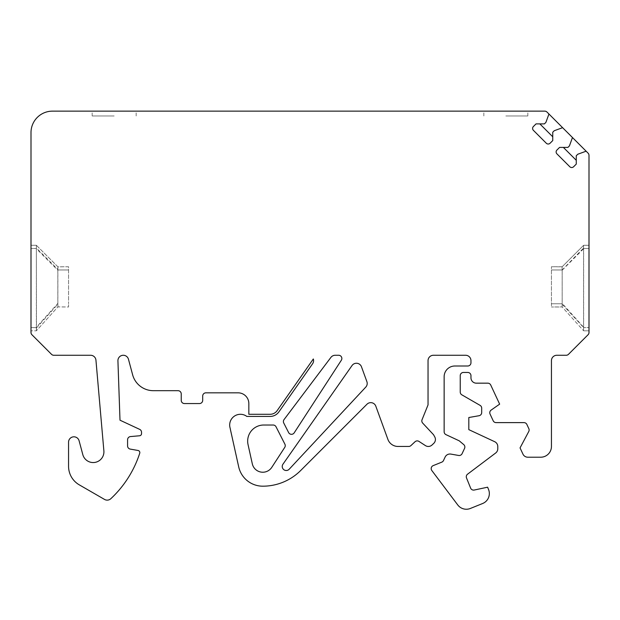 <?xml version="1.0" encoding="UTF-8"?>
<svg xmlns="http://www.w3.org/2000/svg" width="620" height="620" viewBox="0 0 620 620"><rect width="100%" height="100%" fill="white"/><g stroke="black" fill="none" stroke-linecap="round" stroke-linejoin="round"><path stroke-width="0.46" stroke-dasharray="3.1 2.33" d="M114.165 115.971L92.163 115.971L114.165 115.971M505.835 115.971L527.837 115.971L505.835 115.971M562.115 306.916L562.201 303.761L551.443 303.761L551.443 266.74L551.443 306.985L551.443 303.761L562.169 303.761L562.169 269.964A12.919 3.216 -45 0 0 562.169 270.196L562.169 303.397A13.601 3.216 -132 0 0 562.201 303.761L562.169 306.985L551.443 306.985L562.115 306.916L583.637 330.817L562.061 306.861M53.793 355.268L90.598 355.268A5.363 5.363 0 0 1 95.945 360.166L103.881 450.903A10.742 10.742 0 0 1 82.809 454.615L79.104 440.805A5.363 5.363 0 0 0 68.556 442.192L68.556 466.271A21.46 21.46 0 0 0 79.29 484.856L104.509 499.418A5.363 5.363 0 0 0 110.848 498.689A107.307 107.307 0 0 0 139.725 453.251A2.147 2.147 0 0 0 138.058 450.476L130.239 449.097A3.216 3.216 0 0 1 127.581 445.927L127.581 439.774A3.216 3.216 0 0 1 130.518 436.565L139.57 435.775A2.147 2.147 0 0 0 141.531 433.636L141.531 432.287A3.216 3.216 0 0 0 139.671 429.365L120.001 420.197L117.924 360.825A5.363 5.363 0 0 1 123.287 355.268L123.287 355.268A5.363 5.363 0 0 1 128.464 359.244L132.626 374.774A21.46 21.46 0 0 0 153.357 390.685L178.01 390.685A3.216 3.216 0 0 1 181.234 393.901L181.234 400.342A3.216 3.216 0 0 0 184.45 403.558L199.47 403.558A3.216 3.216 0 0 0 202.694 400.342L202.694 396.048A3.216 3.216 0 0 1 205.91 392.832L238.103 392.832A10.734 10.734 0 0 1 248.837 403.558L248.837 414.292L270.119 414.292A8.587 8.587 0 0 0 277.156 410.626L313.325 358.965A5.363 5.363 0 0 1 312.62 363.715L278.907 411.858A10.734 10.734 0 0 1 270.119 416.439L246.845 416.439A10.734 10.734 0 0 0 230.222 428.404A10.734 10.734 0 0 0 230.408 429.489L238.692 466.844A24.684 24.684 0 0 0 262.787 486.189A53.653 53.653 0 0 0 300.723 470.471L366.978 404.217A5.363 5.363 0 0 1 375.813 406.178L387.903 439.394A10.734 10.734 0 0 0 397.986 446.454L408.727 446.454A3.216 3.216 0 0 0 410.921 445.594L415.028 441.758A3.216 3.216 0 0 1 418.981 441.417L425.413 445.594A5.363 5.363 0 0 0 431.993 445.021L433.706 443.416A5.363 5.363 0 0 0 434.744 436.891L433.55 434.736L422.685 423.096A3.216 3.216 0 0 1 422.057 419.693L428.04 404.891L428.04 360.638A5.363 5.363 0 0 1 433.403 355.268L465.597 355.268A5.363 5.363 0 0 1 470.96 360.638L470.96 362.785A3.216 3.216 0 0 1 467.743 366.002L454.863 366.002A10.734 10.734 0 0 0 444.137 376.735L444.137 431.737A3.216 3.216 0 0 0 445.997 434.651L459.242 440.828L463.706 444.571A3.216 3.216 0 0 1 464.55 448.4L462.101 453.646A3.216 3.216 0 0 1 458.63 455.46L450.895 454.096A5.363 5.363 0 0 0 445.098 457.111L443.509 460.513A3.216 3.216 0 0 1 441.796 462.14L433.194 465.612A3.216 3.216 0 0 0 431.83 470.534L457.777 504.975A10.734 10.734 0 0 0 470.363 508.462L482.631 503.51A10.734 10.734 0 0 0 488.56 489.536L487.614 487.196L474.269 490.032A3.216 3.216 0 0 1 470.611 488.087L466.519 477.958A3.216 3.216 0 0 1 467.565 474.184L495.651 453.018A5.363 5.363 0 0 0 497.79 448.733L497.79 446.571A5.363 5.363 0 0 0 494.69 441.704L468.813 429.637L468.813 417.524L479.035 415.725A3.216 3.216 0 0 0 481.693 412.556L481.693 408.154A3.216 3.216 0 0 0 480.082 405.364L461.838 394.832A3.216 3.216 0 0 1 460.234 392.042L460.234 375.658A3.216 3.216 0 0 1 463.45 372.442L467.743 372.442A3.216 3.216 0 0 1 470.96 375.658L470.96 377.805A5.363 5.363 0 0 0 476.331 383.168L487.808 383.168A3.216 3.216 0 0 1 490.73 385.028L499.643 404.139L491.141 410.091A3.216 3.216 0 0 0 490.071 414.09L493.179 420.763A3.216 3.216 0 0 0 496.101 422.615L523.962 422.615A3.216 3.216 0 0 1 526.884 424.475L528.829 428.653A3.216 3.216 0 0 1 528.751 431.52L520.048 447.904L522.947 454.111A5.363 5.363 0 0 0 527.806 457.211L540.71 457.211A10.734 10.734 0 0 0 551.443 446.485L551.443 360.638A5.363 5.363 0 0 1 556.807 355.268L566.207 355.268A3.216 3.216 0 0 0 568.478 354.33L588.054 334.754A3.216 3.216 0 0 0 589 332.475L589 155.403A3.216 3.216 0 0 0 588.054 153.125L547.018 112.088A3.216 3.216 0 0 0 544.74 111.143L52.46 111.143A21.46 21.46 0 0 0 31 132.61L31 332.475A3.216 3.216 0 0 0 31.945 334.754L51.522 354.33A3.216 3.216 0 0 0 53.793 355.268M294.182 432.861L341.341 360.243A3.216 3.216 0 0 0 338.636 355.268L335.188 355.268A5.363 5.363 0 0 0 330.902 357.407L284.038 419.6A3.216 3.216 0 0 0 283.743 423.003L288.618 432.566A3.216 3.216 0 0 0 294.182 432.861M114.165 111.143L92.163 111.143L114.165 111.143M505.835 111.143L527.837 111.143L505.835 111.143M365.761 387.12A5.363 5.363 0 0 0 366.877 381.626L361.476 366.784A5.363 5.363 0 0 0 352.036 365.537L282.968 464.179A4.022 4.022 0 0 0 283.728 469.611A4.022 4.022 0 0 0 289.199 469.224L365.761 387.12M271.785 467.348L284.735 447.407A3.216 3.216 0 0 0 284.906 444.191L276.032 426.777A3.216 3.216 0 0 0 273.164 425.018L263.763 425.018A16.097 16.097 0 0 0 248.047 444.602L252.309 463.83A10.734 10.734 0 0 0 271.785 467.348M31 330.817L31 248.496L31 330.817L36.363 330.817L57.885 306.916L68.556 306.985L68.556 303.761L68.556 306.985L57.939 306.861L36.363 330.817L31 330.817M36.472 245.381L57.931 266.848L68.556 266.74L68.556 303.761L68.556 266.74L57.885 266.801L36.363 245.28L36.363 248.496L31 248.496L31 245.28L31 248.496L36.355 248.496L36.479 330.692M562.131 304.18L583.637 327.6A13.601 3.216 -132 0 1 583.637 327.228L583.637 248.728A12.919 3.216 -45 0 1 583.645 248.496L589 248.496L589 327.6L589 245.28L589 248.496L583.637 248.496L583.583 248.031L562.169 269.964L551.443 269.964L562.185 269.964L562.169 266.74L551.443 266.74L562.069 266.848L583.637 245.28L562.115 266.801M589 327.6L589 330.817L589 327.6L583.66 327.6L589 327.6M36.402 328.011L57.869 304.18L57.877 269.499L36.417 248.031M57.831 270.196L57.831 303.397L36.363 327.228L36.363 248.728L57.831 270.196A12.919 3.216 -135 0 0 57.815 269.964L57.885 266.801M57.885 306.916L57.8 303.761A13.601 3.216 -48 0 0 57.831 303.397M583.575 245.334L583.575 330.755M36.363 245.28L31 245.28L36.363 245.28M36.425 245.334L36.355 248.496A12.919 3.216 -135 0 1 36.363 248.728M36.363 327.228A13.601 3.216 -48 0 1 36.34 327.6L31 327.6L36.363 327.6L36.425 330.755M589 245.28L583.637 245.28L589 245.28M589 330.817L583.637 330.817L589 330.817M572.469 137.539L569.439 145.886L567.92 147.405L559.573 147.405L556.915 150.055A2.682 2.682 0 0 0 556.915 153.853L569.811 166.749A2.682 2.682 0 0 0 573.609 166.749L576.267 164.099L576.267 155.752L577.786 154.233L586.125 151.195M548.948 114.018L545.91 122.365L544.399 123.884L536.052 123.884L533.394 126.534A2.682 2.682 0 0 0 533.394 130.332L546.29 143.228A2.682 2.682 0 0 0 550.087 143.228L552.745 140.577L552.745 132.231L554.257 130.712L562.604 127.674M282.728 450.5L284.735 447.407M583.529 245.381L583.583 248.031M583.598 328.011L583.521 330.692M562.069 266.848L562.123 269.499M57.931 266.848L57.877 269.499M57.869 304.18L57.939 306.861M68.556 269.964L57.831 269.964L68.556 269.964M583.637 327.228L562.169 303.397M562.169 270.196L583.637 248.728M527.837 115.971L527.837 111.143M483.84 115.971L483.84 111.143M136.16 115.971L136.16 111.143M92.163 115.971L92.163 111.143"/><path stroke-width="0.93" d="M90.598 355.268L53.793 355.268A3.216 3.216 0 0 1 51.522 354.33L31.945 334.754A3.216 3.216 0 0 1 31 332.475L31 132.61A21.46 21.46 0 0 1 52.46 111.143L544.74 111.143A3.216 3.216 0 0 1 547.018 112.088L548.948 114.018L545.91 122.365L544.399 123.884L536.052 123.884L533.394 126.534A2.682 2.682 0 0 0 533.394 130.332L546.29 143.228A2.682 2.682 0 0 0 550.087 143.228L552.745 140.577L552.745 132.231L554.257 130.712L562.604 127.674L572.469 137.539L569.439 145.886L567.92 147.405L559.573 147.405L556.915 150.055A2.682 2.682 0 0 0 556.915 153.853L569.811 166.749A2.682 2.682 0 0 0 573.609 166.749L576.267 164.099L576.267 155.752L577.786 154.233L586.125 151.195L588.054 153.125A3.216 3.216 0 0 1 589 155.403L589 332.475A3.216 3.216 0 0 1 588.054 334.754L568.478 354.33A3.216 3.216 0 0 1 566.207 355.268L556.807 355.268A5.363 5.363 0 0 0 551.443 360.638L551.443 446.485A10.734 10.734 0 0 1 540.71 457.211L527.806 457.211A5.363 5.363 0 0 1 522.947 454.111L520.048 447.904L528.751 431.52A3.216 3.216 0 0 0 528.829 428.653L526.884 424.475A3.216 3.216 0 0 0 523.962 422.615L496.101 422.615A3.216 3.216 0 0 1 493.179 420.763L490.071 414.09A3.216 3.216 0 0 1 491.141 410.091L499.643 404.139L490.73 385.028A3.216 3.216 0 0 0 487.808 383.168L476.331 383.168A5.363 5.363 0 0 1 470.96 377.805L470.96 375.658A3.216 3.216 0 0 0 467.743 372.442L463.45 372.442A3.216 3.216 0 0 0 460.234 375.658L460.234 392.042A3.216 3.216 0 0 0 461.838 394.832L480.082 405.364A3.216 3.216 0 0 1 481.693 408.154L481.693 412.556A3.216 3.216 0 0 1 479.035 415.725L468.813 417.524L468.813 429.637L494.69 441.704A5.363 5.363 0 0 1 497.79 446.571L497.79 448.733A5.363 5.363 0 0 1 495.651 453.018L467.565 474.184A3.216 3.216 0 0 0 466.519 477.958L470.611 488.087A3.216 3.216 0 0 0 474.269 490.032L487.614 487.196L488.56 489.536A10.734 10.734 0 0 1 482.631 503.51L470.363 508.462A10.734 10.734 0 0 1 457.777 504.975L431.83 470.534A3.216 3.216 0 0 1 433.194 465.612L441.796 462.14A3.216 3.216 0 0 0 443.509 460.513L445.098 457.111A5.363 5.363 0 0 1 450.895 454.096L458.63 455.46A3.216 3.216 0 0 0 462.101 453.646L464.55 448.4A3.216 3.216 0 0 0 463.706 444.571L459.242 440.828L445.997 434.651A3.216 3.216 0 0 1 444.137 431.737L444.137 376.735A10.734 10.734 0 0 1 454.863 366.002L467.743 366.002A3.216 3.216 0 0 0 470.96 362.785L470.96 360.638A5.363 5.363 0 0 0 465.597 355.268L433.403 355.268A5.363 5.363 0 0 0 428.04 360.638L428.04 404.891L422.057 419.693A3.216 3.216 0 0 0 422.685 423.096L433.55 434.736L434.744 436.891A5.363 5.363 0 0 1 433.706 443.416L431.993 445.021A5.363 5.363 0 0 1 425.413 445.594L418.981 441.417A3.216 3.216 0 0 0 415.028 441.758L410.921 445.594A3.216 3.216 0 0 1 408.727 446.454L397.986 446.454A10.734 10.734 0 0 1 387.903 439.394L375.813 406.178A5.363 5.363 0 0 0 366.978 404.217L300.723 470.471A53.653 53.653 0 0 1 262.787 486.189A24.684 24.684 0 0 1 238.692 466.844L230.408 429.489A10.734 10.734 0 0 1 230.222 428.404A10.734 10.734 0 0 1 246.845 416.439L270.119 416.439A10.734 10.734 0 0 0 278.907 411.858L312.62 363.715A5.363 5.363 0 0 0 313.325 358.965L277.156 410.626A8.587 8.587 0 0 1 270.119 414.292L248.837 414.292L248.837 403.558A10.734 10.734 0 0 0 238.103 392.832L205.91 392.832A3.216 3.216 0 0 0 202.694 396.048L202.694 400.342A3.216 3.216 0 0 1 199.47 403.558L184.45 403.558A3.216 3.216 0 0 1 181.234 400.342L181.234 393.901A3.216 3.216 0 0 0 178.01 390.685L153.357 390.685A21.46 21.46 0 0 1 132.626 374.774L128.464 359.244A5.363 5.363 0 0 0 123.287 355.268L123.287 355.268A5.363 5.363 0 0 0 117.924 360.825L120.001 420.197L139.671 429.365A3.216 3.216 0 0 1 141.531 432.287L141.531 433.636A2.147 2.147 0 0 1 139.57 435.775L130.518 436.565A3.216 3.216 0 0 0 127.581 439.774L127.581 445.927A3.216 3.216 0 0 0 130.239 449.097L138.058 450.476A2.147 2.147 0 0 1 139.725 453.251A107.307 107.307 0 0 1 110.848 498.689A5.363 5.363 0 0 1 104.509 499.418L79.29 484.856A21.46 21.46 0 0 1 68.556 466.271L68.556 442.192A5.363 5.363 0 0 1 79.104 440.805L82.809 454.615A10.742 10.742 0 0 0 103.881 450.903L95.945 360.166A5.363 5.363 0 0 0 90.598 355.268M294.182 432.861L341.341 360.243A3.216 3.216 0 0 0 338.636 355.268L335.188 355.268A5.363 5.363 0 0 0 330.902 357.407L284.038 419.6A3.216 3.216 0 0 0 283.743 423.003L288.618 432.566A3.216 3.216 0 0 0 294.182 432.861M284.906 444.191A3.216 3.216 0 0 1 284.735 447.407L271.785 467.348A10.734 10.734 0 0 1 252.309 463.83L248.047 444.602A16.097 16.097 0 0 1 263.763 425.018L273.164 425.018A3.216 3.216 0 0 1 276.032 426.777L284.906 444.191M352.036 365.537A5.363 5.363 0 0 1 361.476 366.784L366.877 381.626A5.363 5.363 0 0 1 365.761 387.12L289.199 469.224A4.022 4.022 0 0 1 283.728 469.611A4.022 4.022 0 0 1 282.968 464.179L352.036 365.537M548.948 114.018L562.604 127.674M572.469 137.539L586.125 151.195M576.267 160.301L563.363 147.405M552.745 136.78L539.842 123.884"/></g></svg>
